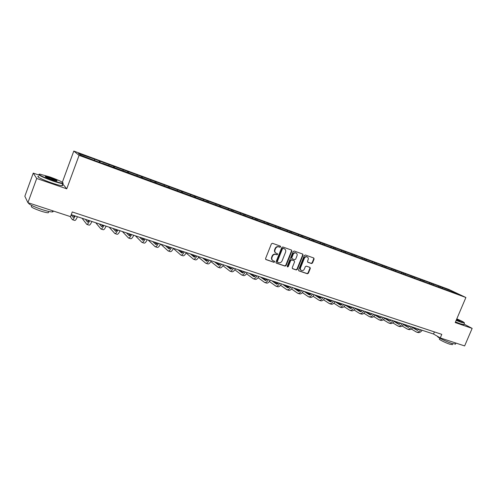 <?xml version="1.0" encoding="UTF-8"?>
<svg xmlns="http://www.w3.org/2000/svg" width="497" height="497" viewBox="0 0 497 497"><rect width="100%" height="100%" fill="white"/><g stroke="black" fill="none" stroke-linecap="round" stroke-linejoin="round"><path stroke-width="0.75" d="M280.662 246.866L280.37 246.114L272.474 243.306L271.405 243.853L265.572 258.521L265.938 259.564L273.909 262.304L274.655 261.919L274.406 261.192L273.151 260.745C271.915 260.037 271.53 258.925 272.002 257.415L272.486 256.197C273.257 254.675 274.394 254.085 275.891 254.427L276.91 254.781L277.655 254.396L277.401 253.663L276.183 253.234C274.928 252.526 274.537 251.401 275.009 249.867L275.493 248.649C276.264 247.121 277.401 246.537 278.898 246.885L279.917 247.251L280.662 246.866M275.742 252.973C274.561 252.24 274.201 251.14 274.667 249.656L275.152 248.438C275.922 246.916 277.053 246.332 278.556 246.686L279.569 247.046L280.314 246.661L280.24 246.065M265.69 259.384L273.574 262.087L274.313 261.695L274.269 261.142M272.691 260.471C271.548 259.732 271.2 258.645 271.66 257.197L272.145 255.98C272.915 254.458 274.052 253.874 275.549 254.215L276.568 254.57L277.314 254.184L277.251 253.613M311.47 263.547L312.495 263.006L314.11 259.018L313.756 257.993L305.357 254.998L304.326 255.545L298.567 269.852L298.908 270.865L307.345 273.766L308.37 273.22L310.314 268.411L309.973 267.398L306.351 266.137L305.326 266.678L304.357 269.076C303.673 270.387 302.704 270.853 301.455 270.474C300.461 269.908 300.157 269.001 300.548 267.759L304.338 258.347C305.009 257.048 305.966 256.576 307.202 256.93C308.227 257.502 308.538 258.421 308.14 259.689L307.513 261.254L307.86 262.279L311.47 263.547L311.097 263.329L312.122 262.789L313.731 258.807L313.607 257.937M455.227 322.559L472.15 328.387L464.633 345.931L440.267 337.935L441.783 334.357L72.258 211.952L70.518 216.649L27.913 202.67L36.716 178.473L66.753 188.817L79.079 155.35L465.894 297.504L455.227 322.559M291.863 251.122L291.497 250.072L282.824 246.984L281.762 247.531L275.953 262.087L276.307 263.124L285.029 266.112L286.079 265.566L291.863 251.122L291.366 250.022M294.181 251.022L302.716 254.06L303.071 255.098L297.312 269.424L296.274 269.97L292.584 268.703L292.242 267.678L294.578 261.857L294.181 260.807L291.758 259.962L290.708 260.509L288.272 266.591L287.496 266.957L287.254 266.243L293.131 251.569L294.181 251.022M79.079 155.35L73.798 151.069L448.735 289.397L465.894 297.504M440.131 287.483L440.466 286.688L93.939 158.934L78.464 153.455L80.682 155.232L102.581 163.519M440.466 286.688L451.804 291.043L458.837 294.367L450.754 291.571L102.705 163.333M438.808 287.179L438.646 286.191M433.198 284.93L433.073 284.141M429.719 283.837L429.563 282.843M424.028 281.557L423.91 280.762M420.499 280.445L420.35 279.451M414.728 278.134L414.616 277.338M411.143 277.003L411.007 276.003M405.291 274.661L405.185 273.859M401.651 273.512L401.52 272.511M395.711 271.138L395.612 270.331M392.015 269.97L391.897 268.964M385.995 267.566L385.902 266.752M382.236 266.324L382.125 265.361M376.13 263.932L376.043 263.118M372.296 262.522L372.21 261.708M366.115 260.248L366.034 259.434M362.226 258.819L362.145 257.999M355.951 256.508L355.877 255.688M352 255.054L351.926 254.234M345.626 252.712L345.564 251.886M341.613 251.233L341.551 250.413M335.146 248.854L335.09 248.028M331.07 247.357L331.014 246.531M324.504 244.94L324.454 244.108M320.366 243.418L320.317 242.586M313.688 240.958L313.65 240.126M309.488 239.411L309.451 238.579M302.71 236.92L302.673 236.081M298.436 235.348L298.411 234.509M291.553 232.813L291.528 231.975M287.21 231.217L287.191 230.378M280.215 228.645L280.202 227.8M275.804 227.023L275.792 226.178M268.697 224.408L268.691 223.557M264.211 222.755L264.211 221.91M256.986 220.096L256.992 219.245M252.433 218.419L252.439 217.568M245.089 215.717L245.102 214.866M240.455 214.014L240.473 213.163M232.987 211.293L233.012 210.411M228.285 209.535L228.309 208.678M220.687 206.814L220.724 205.882M215.903 204.981L215.94 204.118M208.175 202.267L208.224 201.279M203.31 200.347L203.36 199.483M195.445 197.651L195.514 196.595M190.506 195.638L190.568 194.768M182.505 192.911L182.585 191.83M177.485 190.848L177.559 189.972M169.334 188.071L169.44 186.984M164.234 185.971L164.321 185.095M155.94 183.144L156.058 182.051M150.753 181.007L150.846 180.131M142.31 178.131L142.44 177.031M137.029 175.963L137.141 175.081M128.431 173.024L128.58 171.925M123.063 170.819L123.188 169.937M114.31 167.831L114.478 166.725M108.843 165.588L108.986 164.706M99.928 162.544L100.114 161.432M94.368 160.264L94.523 159.375M39.114 175.143L33.256 173.111L36.716 178.473M33.256 173.111L24.85 196.247L27.913 202.67M472.15 328.387L464.005 324.1M62.355 182.231L73.798 151.069M71.245 214.685L433.521 334.015L440.267 337.935M451.456 291.646L451.804 291.043M442.237 288.254L442.106 287.465M434.409 331.915L433.521 334.015M99.052 162.221L99.506 160.991M113.359 167.483L113.813 166.265M127.412 172.652L127.866 171.446M141.223 177.727L141.67 176.534M154.815 182.654L155.238 181.535M168.179 187.481L168.57 186.45M181.306 192.252L181.672 191.283M194.184 196.992L194.557 196.029M206.858 201.652L207.224 200.701M219.314 206.236L219.68 205.292M231.565 210.74L231.931 209.809M243.617 215.176L243.977 214.25M255.47 219.537L255.831 218.618M267.131 223.83L267.492 222.923M278.612 228.055L278.972 227.154M289.906 232.211L290.267 231.316M301.027 236.299L301.381 235.41M311.967 240.324L312.321 239.448M322.746 244.294L323.1 243.418M333.35 248.196L333.704 247.332M343.8 252.041L344.148 251.178M354.088 255.825L354.436 254.973M364.226 259.552L364.568 258.707M374.21 263.23L374.552 262.391M384.044 266.846L384.386 266.013M393.736 270.411L394.078 269.585M403.284 273.928L403.626 273.108M412.696 277.388L413.038 276.574M421.972 280.799L422.313 279.997M431.116 284.166L431.452 283.365M66.753 188.817L62.653 183.84M276.065 262.938L284.675 265.889L285.725 265.342L291.503 250.91M283.178 248.407L282.439 248.792L277.345 261.552L277.593 262.279L278.699 262.664C280.19 263 281.314 262.41 282.079 260.9L285.558 252.196C286.036 250.656 285.638 249.537 284.377 248.835L282.83 248.202L282.091 248.587L282.439 248.792M277.289 262.074L276.997 261.335L282.091 248.587M282.83 248.202L283.893 248.581M292.348 268.517L295.92 269.747L296.951 269.194L302.71 254.893L302.574 254.01M294.019 260.701L291.397 259.745L290.354 260.291L287.918 266.367L288.272 266.591M287.285 266.777L287.918 266.367M297.007 255.806C297.405 254.526 297.082 253.594 296.044 253.016C294.789 252.656 293.82 253.128 293.143 254.439L291.801 257.788L292.205 258.838L294.628 259.689L295.672 259.142L297.007 255.806M296.05 253.023L295.684 252.811C294.429 252.451 293.46 252.923 292.783 254.228L293.143 254.439M292.006 258.732L291.447 257.57L292.783 254.228M307.631 262.112L311.097 263.329M307.189 256.924L306.829 256.719C305.593 256.365 304.642 256.837 303.971 258.129L304.338 258.347M301.07 270.244C300.095 269.666 299.797 268.765 300.188 267.535L303.971 258.129M298.666 270.685L306.978 273.536L308.003 272.99L309.942 268.187L309.836 267.349M74.593 215.791L73.202 217.413L71.239 214.704M74.239 216.437L73.506 215.431M70.164 216.53L72.413 219.686C73.016 219.854 73.916 218.612 75.115 215.959M72.525 219.724L74.743 220.444C75.351 220.618 76.252 219.382 77.451 216.735M49.874 176.938L40.04 174.192C36.175 173.664 43.686 177.479 52.62 180.535C57.727 182.275 61.106 183.182 62.765 183.25C63.864 182.592 59.565 180.486 49.874 176.938M63.243 183.12L62.728 183.635C60.883 183.474 57.49 182.554 52.552 180.865C42.649 177.249 38.151 175.074 39.058 174.335M50.545 177.82C55.763 179.74 57.838 180.79 56.776 180.97L51.918 179.616C46.998 177.814 44.829 176.752 45.413 176.435L50.545 177.82M56.82 180.97L50.477 178.143L45.457 176.845M52.465 210.722C53.372 211.449 53.328 211.846 52.334 211.921C50.427 211.952 46.998 211.169 42.034 209.585C33.013 206.441 28.466 204.192 28.391 202.826M48.588 212.026L48.321 212.766C46.935 212.797 44.457 212.238 40.884 211.101C33.349 208.429 30.255 206.758 31.597 206.093M62.237 184.959C62.926 185.493 62.833 185.735 61.963 185.704C60.118 185.555 56.726 184.642 51.781 182.964C42.916 179.945 35.268 176.106 38.654 176.41M456.252 320.149L464.335 322.864C464.515 322.472 462.011 321.13 456.805 318.844M464.36 322.857L461.247 322.329L456.153 320.379M456.668 319.173L459.868 320.969L456.395 319.813M459.557 320.919L456.575 319.397M455.507 343.999L452.183 343.564C446.325 341.7 436.329 336.761 437.584 336.376M452.301 344.551L449.903 344.241C445.498 342.855 438.081 339.122 439.485 339.022L439.839 338.196M463.831 324.516L460.582 323.876L455.494 321.932M89.044 220.55L87.596 222.134L85.385 219.345M88.603 221.308L87.627 220.084M82.055 218.251L86.813 224.389C87.466 224.576 88.398 223.358 89.603 220.736M86.932 224.427L89.1 225.135C89.758 225.321 90.696 224.11 91.902 221.494M103.239 225.228L101.73 226.769L99.301 223.93M102.717 226.073L101.512 224.656M95.722 222.749L100.959 229.005C101.661 229.21 102.624 228.017 103.842 225.427M101.084 229.049L103.202 229.738C103.91 229.943 104.879 228.75 106.097 226.166M117.186 229.819L115.627 231.329L112.981 228.434M116.596 230.732L115.155 229.148M109.16 227.172L114.863 233.547C115.608 233.764 116.596 232.59 117.826 230.03M114.993 233.59L117.062 234.267C117.82 234.485 118.814 233.317 120.05 230.763M130.891 234.335L129.282 235.808L126.431 232.863M130.239 235.298L128.568 233.565M122.374 231.527L128.524 238.007C129.313 238.237 130.332 237.088 131.575 234.559M128.667 238.057L130.686 238.715C131.488 238.951 132.513 237.802 133.755 235.274M144.36 238.771L142.701 240.213L139.651 237.218M143.645 239.771L141.751 237.914M135.37 235.808L141.949 242.393C142.788 242.642 143.832 241.511 145.081 239.007M142.099 242.443L144.08 243.089C144.925 243.337 145.975 242.213 147.224 239.716M157.605 243.132L155.896 244.543L152.66 241.505M156.828 244.164L154.722 242.182M148.156 240.02L155.151 246.705C156.027 246.966 157.102 245.853 158.363 243.381M155.312 246.754L157.245 247.388C158.133 247.649 159.208 246.543 160.469 244.077M170.62 247.419L168.868 248.798L165.445 245.717M169.794 248.475L167.477 246.382M160.73 244.164L168.129 250.942C169.048 251.215 170.142 250.128 171.415 247.68M168.297 250.997L170.191 251.612C171.117 251.892 172.217 250.805 173.484 248.363M183.424 251.637L181.629 252.985L178.025 249.861M182.542 252.712L180.02 250.519M173.41 248.506L180.896 255.11C181.852 255.396 182.971 254.327 184.25 251.911M181.07 255.166L182.921 255.775C183.884 256.061 185.008 254.998 186.288 252.582M196.011 255.781L194.178 257.104L190.401 253.936M195.085 256.868L192.364 254.582M186.095 252.942L193.451 259.21C194.445 259.509 195.582 258.459 196.868 256.067M193.631 259.266L195.439 259.863C196.445 260.161 197.589 259.117 198.875 256.725M208.392 259.863L206.516 261.149L202.577 257.943M207.417 260.956L204.509 258.583M198.576 257.278L205.795 263.242C206.827 263.553 207.988 262.522 209.287 260.155M205.982 263.304L207.758 263.882C208.796 264.193 209.958 263.168 211.256 260.801M220.575 263.876L218.661 265.137L214.561 261.894M219.55 264.969L216.462 262.522M210.852 261.521L217.947 267.206C219.009 267.529 220.196 266.522 221.494 264.174M218.14 267.274L219.873 267.84C220.948 268.163 222.134 267.156 223.433 264.814M232.559 267.821L230.608 269.057L226.352 265.777M231.49 268.92L228.222 266.392M222.936 265.678L229.9 271.113C230.999 271.443 232.198 270.455 233.509 268.132M230.099 271.176L231.795 271.729C232.9 272.064 234.106 271.076 235.416 268.759M244.35 271.704L242.362 272.909L237.957 269.598M243.238 272.803L239.802 270.206M232.124 267.678L232.472 267.945M234.826 269.753L241.66 274.953C242.791 275.295 244.015 274.319 245.325 272.027M241.865 275.021L243.53 275.562C244.667 275.91 245.891 274.934 247.202 272.642M255.955 275.524L253.93 276.705L249.382 273.362M254.806 276.624L251.196 273.959M243.387 271.387L244.157 271.965M246.531 273.741L253.234 278.73C254.396 279.084 255.638 278.127 256.955 275.86M253.445 278.798L255.073 279.333C256.241 279.687 257.483 278.73 258.807 276.462M267.374 279.289L265.317 280.445L260.633 277.065M266.187 280.383L262.422 277.655M254.476 275.04L255.657 275.903M258.049 277.661L264.628 282.451C265.82 282.818 267.082 281.874 268.405 279.625M264.845 282.526L266.435 283.041C267.635 283.408 268.896 282.47 270.225 280.227M278.618 282.992L276.531 284.122L271.71 280.718M277.388 284.079L273.468 281.296M265.398 278.637L266.976 279.774M269.386 281.507L275.847 286.117C277.065 286.489 278.345 285.564 279.674 283.34M276.065 286.185L277.624 286.694C278.854 287.073 280.128 286.148 281.464 283.93M289.683 286.639L287.564 287.744L282.619 284.309M288.422 287.72L284.346 284.88M276.158 282.184L278.115 283.563M280.55 285.284L286.887 289.72C288.136 290.105 289.428 289.192 290.764 286.993M287.111 289.794L288.639 290.291C289.894 290.677 291.192 289.77 292.528 287.57M300.579 290.223L298.43 291.31L293.36 287.844M299.281 291.298L295.063 288.409M286.757 285.676L289.086 287.291M291.54 288.993L297.759 293.273C299.039 293.665 300.343 292.77 301.685 290.59M297.989 293.348L299.486 293.833C300.766 294.23 302.077 293.336 303.418 291.161M311.308 293.758L309.134 294.82L303.94 291.329M309.979 294.82L305.624 291.888M297.2 289.111L299.884 290.944M302.362 292.64L308.469 296.771C309.768 297.169 311.091 296.287 312.439 294.131M308.705 296.846L310.165 297.324C311.476 297.728 312.799 296.846 314.141 294.69M321.876 297.237L319.677 298.275L314.365 294.764M320.509 298.293L316.017 295.311M307.494 292.503L310.519 294.535M313.023 296.218L319.012 300.213C320.341 300.623 321.677 299.753 323.025 297.616M319.254 300.287L320.689 300.76C322.019 301.17 323.361 300.306 324.709 298.169M332.288 300.666L330.058 301.685L324.696 298.188M330.884 301.71L326.262 298.685M317.633 295.839L320.987 298.07M323.522 299.747L329.399 303.605C330.747 304.021 332.102 303.17 333.456 301.052M329.641 303.686L331.052 304.145C332.406 304.562 333.76 303.71 335.108 301.598M342.539 304.046L340.283 305.04L335.059 301.679M341.11 305.077L336.357 302.008M327.629 299.132L331.3 301.536M333.86 303.207L339.631 306.947C341.004 307.37 342.371 306.531 343.725 304.437M339.88 307.028L341.259 307.475C342.638 307.904 344.005 307.065 345.359 304.972M352.64 307.37L350.36 308.345L345.272 305.115M351.18 308.395L346.31 305.288M337.482 302.381L341.458 304.947M344.048 306.618L349.714 310.234C351.112 310.668 352.485 309.848 353.845 307.767M349.963 310.321L351.311 310.762C352.715 311.19 354.094 310.37 355.454 308.302M362.586 310.65L360.288 311.6L355.33 308.494M361.102 311.662L356.113 308.513M347.192 305.58L351.46 308.302M354.088 309.973L359.648 313.483C361.064 313.918 362.456 313.11 363.816 311.054M359.903 313.564L361.226 313.998C362.642 314.433 364.04 313.632 365.401 311.576M372.396 313.88L370.072 314.812L365.245 311.818M370.88 314.881L365.773 311.7M356.765 308.73L361.319 311.6M363.978 313.272L369.433 316.676C370.874 317.123 372.272 316.328 373.638 314.29M369.693 316.763L370.986 317.185C372.433 317.633 373.837 316.837 375.198 314.806M382.056 317.061L379.714 317.974L375.011 315.092M380.516 318.049L375.303 314.837M366.202 311.843L371.023 314.843M373.719 316.527L379.081 319.826C380.54 320.279 381.951 319.496 383.317 317.477M379.341 319.913L380.615 320.329C382.075 320.782 383.491 320 384.858 317.987M391.58 320.198L389.213 321.093L384.635 318.316M390.008 321.174L384.833 318.018L390.008 321.174M375.515 314.905L380.59 318.037M383.33 319.726L388.586 322.932C390.064 323.392 391.493 322.621 392.86 320.621M388.853 323.019L390.102 323.423C391.58 323.882 393.009 323.118 394.376 321.118M400.967 323.292L398.582 324.168L394.127 321.491M399.371 324.255L394.32 321.205M392.792 322.876L397.96 325.995C399.458 326.461 400.893 325.697 402.266 323.715M398.234 326.082L399.451 326.479C400.949 326.945 402.384 326.187 403.757 324.212M410.224 326.336L407.82 327.2L403.477 324.616M408.602 327.293L403.67 324.342M402.129 325.976L407.198 329.008C408.714 329.48 410.162 328.734 411.535 326.771M407.478 329.101L408.671 329.486C410.187 329.965 411.634 329.219 413.007 327.256M419.344 329.343L416.921 330.182L412.696 327.697M417.704 330.288L412.889 327.43M411.33 329.033L416.312 331.984C417.84 332.462 419.294 331.729 420.673 329.778M416.585 332.077L417.76 332.456C419.294 332.934 420.748 332.201 422.127 330.257M278.556 246.686L278.898 246.885M275.152 248.438L275.493 248.649M274.667 249.656L275.009 249.867M276.568 254.57L276.91 254.781M275.549 254.215L275.891 254.427M272.145 255.98L272.486 256.197M271.66 257.197L272.002 257.415M273.574 262.087L273.909 262.304M279.569 247.046L279.917 247.251M285.725 265.342L286.079 265.566M284.675 265.889L285.029 266.112M276.997 261.335L277.345 261.552M302.71 254.893L303.071 255.098M296.951 269.194L297.312 269.424M295.92 269.747L296.274 269.97M293.82 260.59L294.181 260.807M291.397 259.745L291.758 259.962M290.354 260.291L290.708 260.509M291.447 257.57L291.801 257.788M300.188 267.535L300.548 267.759M309.942 268.187L310.314 268.411M308.003 272.99L308.37 273.22M306.978 273.536L307.345 273.766M313.731 258.807L314.11 259.018M312.122 262.789L312.495 263.006M115.528 231.254L115.838 231.353M129.177 235.733L129.506 235.839M142.589 240.132L142.943 240.25M155.778 244.462L156.145 244.58M168.744 248.717L169.129 248.842M181.498 252.898L181.896 253.029M194.041 257.011L194.457 257.148M206.373 261.062L206.808 261.205M218.512 265.044L218.96 265.193M230.453 268.964L230.912 269.113M242.207 272.816L242.679 272.971M253.768 276.612L254.259 276.773M265.149 280.345L265.653 280.513M276.357 284.023L276.872 284.191M287.39 287.645L287.912 287.819M298.256 291.211L298.79 291.385M308.948 294.721L309.494 294.901M319.484 298.175L320.043 298.362M329.865 301.58L330.43 301.766M340.091 304.934L340.662 305.127M350.161 308.239L350.745 308.432M360.083 311.501L360.679 311.694M369.867 314.707L370.47 314.905M379.503 317.869L380.118 318.074M389.002 320.987L389.623 321.192M398.37 324.063L398.998 324.268M407.602 327.088L408.236 327.299M416.703 330.076L417.35 330.288M284.023 248.63L284.377 248.835M293.87 260.608L294.224 260.826M295.684 252.811L296.044 253.016M306.829 256.719L307.202 256.93M61.963 185.704L62.728 183.635M48.799 211.461L48.321 212.766M52.334 211.921L52.738 210.815M45.6 176.833L45.413 176.435M62.765 183.25L62.945 183.642M463.744 324.715L464.403 323.174M452.661 343.713L452.22 344.75M455.389 344.272L455.904 343.067"/></g></svg>
